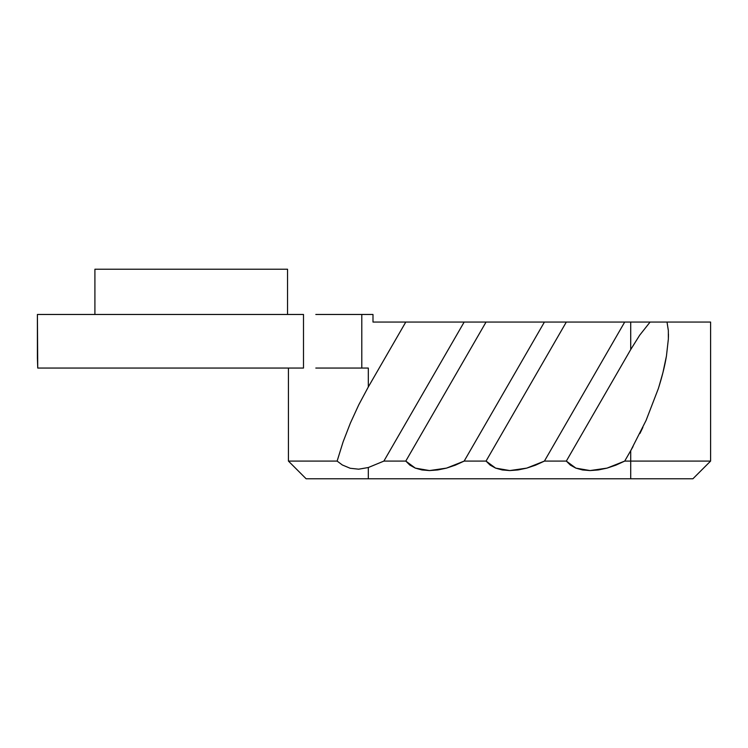 <?xml version="1.0" encoding="UTF-8"?>
<svg xmlns="http://www.w3.org/2000/svg" width="748" height="748" viewBox="0 0 748 748"><rect width="100%" height="100%" fill="white"/><g stroke="black" fill="none" stroke-linecap="round" stroke-linejoin="round"><path stroke-width="1.12" d="M37.4 357.946L37.4 314.469L37.737 368.063L303.501 368.063L37.737 368.063L37.4 357.946M315.806 314.469L372.99 314.469L372.99 322.051L405.781 322.051L368.315 386.94L368.315 368.063L361.798 368.063L361.798 314.469L372.99 314.469L372.99 322.051L667.01 322.051L668.338 330.532L668.357 339.078L666.44 356.067C664.766 366.127 662.036 377.048 658.259 388.82L646.066 420.451L630.714 450.679L630.714 478.785L692.9 478.785L306.128 478.785L368.315 478.785L368.315 467.519L368.315 478.785L630.714 478.785L630.714 461.086L624.711 461.086L615.931 465.134L607.049 468.117L598.316 469.95L590.041 470.567L582.477 469.95L575.866 468.117L570.425 465.134L566.33 461.086L544.432 461.086L535.662 465.134L526.77 468.117L518.046 469.95L509.771 470.567L502.207 469.95L495.597 468.117L490.155 465.134L486.05 461.086L464.162 461.086L455.382 465.134L446.5 468.117L437.776 469.95L429.492 470.567L421.928 469.95L415.318 468.117L409.876 465.134L405.781 461.086L383.883 461.086L368.315 467.519L358.666 469.183L350.204 468.276L342.341 464.985L337.124 461.086L288.429 461.086L306.128 478.785L288.429 461.086L288.429 368.063L288.429 461.086L337.124 461.086L343.108 441.853L350.363 423.125L358.76 404.827L350.363 423.125L343.108 441.853L350.363 423.125L358.76 404.827L368.315 386.94L358.76 404.827L350.363 423.125M667.01 322.051L710.6 322.051L658.165 322.051L667.01 322.051L668.338 330.466M434.971 322.051L486.05 322.051L405.781 461.086L383.883 461.086L464.162 322.051L383.883 461.086L368.315 467.519L358.666 469.183L350.204 468.276L342.341 464.985L337.124 461.086L343.108 441.853M405.781 322.051L419.385 322.051L405.781 322.051L368.315 386.94L358.76 404.827L368.315 386.94L368.315 368.063L345.576 368.063M595.52 322.051L624.711 322.051L544.432 461.086L624.711 322.051L630.714 322.051L630.714 349.559L566.33 461.086L544.432 461.086L526.77 468.117L509.771 470.567L495.597 468.117L486.05 461.086L464.162 461.086L544.432 322.051L566.33 322.051L486.05 461.086L566.33 322.051L579.924 322.051L566.33 322.051M668.422 337.329L668.46 334.019M668.338 330.532L668.357 339.078L666.44 356.067L662.934 372.607L658.932 386.697M640.054 433.223L642.878 427.398M658.259 388.82L646.066 420.451L630.714 450.679L630.714 461.086L624.711 461.086L630.882 450.399M630.901 450.361L633.06 446.537M630.714 461.086L710.6 461.086L630.714 461.086M630.714 322.051L630.714 349.559L639.69 335.197L650.096 322.051L630.714 322.051M287.541 269.215L94.912 269.215L287.541 269.215L287.541 314.469L287.541 269.215M94.912 314.469L94.912 269.215L94.912 314.469M315.806 368.063L361.798 368.063L361.798 314.469L345.576 314.469M303.501 314.469L37.4 314.469L303.501 314.469L303.501 368.063L303.501 314.469M630.714 450.679L624.711 461.086L607.049 468.117L590.041 470.567L575.866 468.117L566.33 461.086L630.714 349.559L639.69 335.197L650.096 322.051L658.165 322.051M639.914 433.503L640.466 432.381M499.655 322.051L507.322 322.051M515.241 322.051L544.432 322.051L464.162 461.086L446.5 468.117L429.492 470.567L415.318 468.117L405.781 461.086L486.05 322.051M579.924 322.051L587.591 322.051M419.385 322.051L427.052 322.051M710.6 322.051L710.6 461.086L692.9 478.785"/></g></svg>
